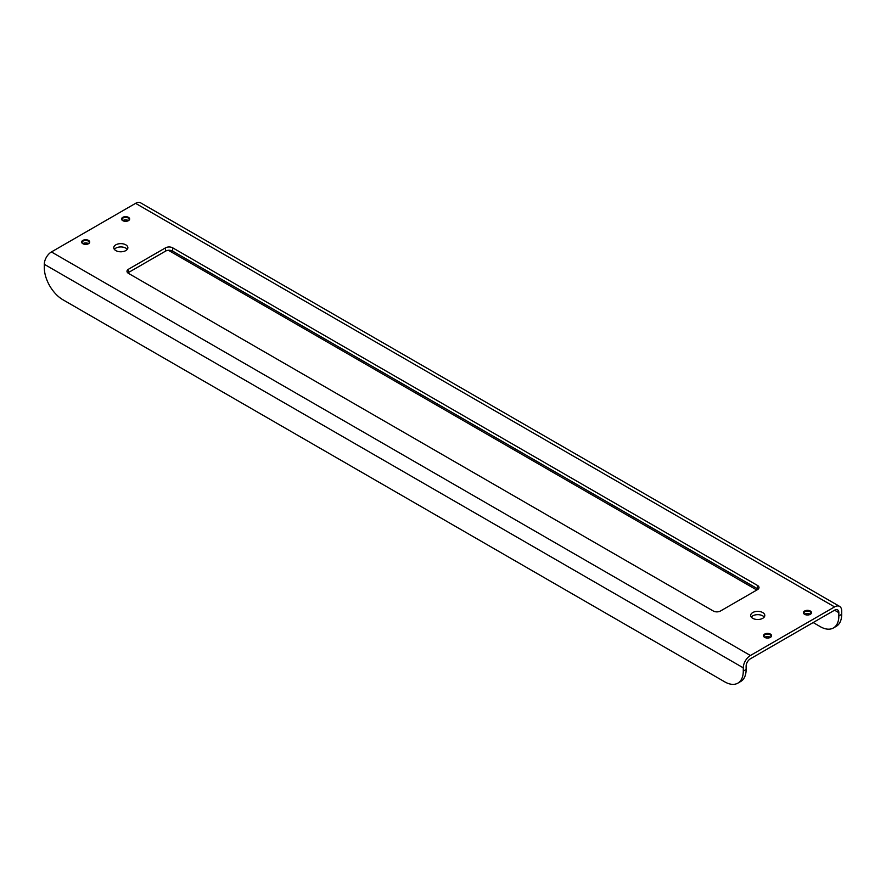 <?xml version="1.0" encoding="UTF-8"?>
<svg xmlns="http://www.w3.org/2000/svg" width="886" height="886" viewBox="0 0 886 886"><rect width="100%" height="100%" fill="white"/><g stroke="black" fill="none" stroke-linecap="round" stroke-linejoin="round"><path stroke-width="1.33" d="M115.822 250.594A7.066 4.076 0 0 0 123.519 251.48A7.066 4.076 0 0 0 127.872 247.715A7.066 4.076 0 0 0 125.801 244.835A7.066 4.076 0 0 0 118.115 243.949A7.066 4.076 0 0 0 113.751 247.715A7.066 4.076 0 0 0 115.822 250.594M752.746 618.317A7.066 4.076 0 0 0 760.432 619.203A7.066 4.076 0 0 0 764.795 615.438A7.066 4.076 0 0 0 762.724 612.558A7.066 4.076 0 0 0 755.038 611.672A7.066 4.076 0 0 0 750.675 615.438A7.066 4.076 0 0 0 752.746 618.317M804.61 614.319A4.031 2.326 0 0 0 810.313 614.319A4.031 2.326 0 0 0 810.313 611.019A4.031 2.326 0 0 0 804.61 611.019A4.031 2.326 0 0 0 804.61 614.319L804.61 614.319M764.673 637.377A4.031 2.326 0 0 0 770.377 637.377A4.031 2.326 0 0 0 770.377 634.077A4.031 2.326 0 0 0 764.673 634.077A4.031 2.326 0 0 0 764.673 637.377L764.673 637.377M122.755 220.647A4.031 2.326 0 0 0 128.459 220.647A4.031 2.326 0 0 0 128.459 217.358A4.031 2.326 0 0 0 122.755 217.358A4.031 2.326 0 0 0 122.755 220.647L122.755 220.647M82.819 243.705L82.819 243.705A4.031 2.326 0 0 0 88.522 243.705A4.031 2.326 0 0 0 88.522 240.416A4.031 2.326 0 0 0 82.819 240.416A4.031 2.326 0 0 0 82.819 243.705L82.819 243.705A3.533 2.038 180 0 1 83.173 243.506A3.533 2.038 180 0 1 88.168 243.506L88.168 243.506A3.533 2.038 180 0 1 88.478 243.705M165.549 247.825A5.039 2.913 180 0 1 172.681 247.825L172.681 251.126A5.039 2.913 0 0 0 165.549 251.126L165.549 247.825L128.459 269.244L128.459 272.534A5.039 2.913 0 0 0 127.872 272.943M172.681 247.825L757.541 585.491A5.039 2.913 180 0 1 759.014 587.551A5.039 2.913 180 0 1 757.541 589.611L720.451 611.019A5.039 2.913 180 0 1 713.319 611.019L128.459 273.353A5.039 2.913 180 0 1 126.986 271.293A5.039 2.913 180 0 1 128.459 269.244M746.123 669.495L746.123 666.194A6.047 3.489 -60 0 1 750.409 658.785L834.568 610.199A6.047 3.489 -60 0 1 837.591 609.9A6.047 3.489 -60 0 1 838.843 612.669L838.843 615.958L841.7 614.319L841.7 611.019A10.089 5.825 120 0 0 839.607 606.401A10.089 5.825 120 0 0 834.568 606.899L750.409 655.496A10.089 5.825 120 0 0 743.276 667.845L743.276 671.145L746.123 669.495A26.226 15.14 60 0 1 740.696 681.5L737.839 683.15A26.226 15.14 -120 0 0 743.276 671.145M743.276 667.845L44.3 264.294A10.089 5.825 -60 0 1 51.432 251.945L135.591 203.348A10.089 5.825 -60 0 1 140.641 202.85L839.607 606.401M44.3 264.294L44.3 267.594A26.226 15.14 -120 0 0 62.84 299.712L724.726 681.843A26.226 15.14 -120 0 0 737.839 683.15M114.349 249.365A7.066 4.076 180 0 1 125.801 248.124A7.066 4.076 180 0 1 127.274 249.365M751.273 617.088A7.066 4.076 180 0 1 762.724 615.848A7.066 4.076 180 0 1 764.197 617.088M804.798 614.208A4.031 2.326 180 0 1 810.125 614.208M764.862 637.267A4.031 2.326 180 0 1 770.189 637.267M122.944 220.548A4.031 2.326 180 0 1 128.271 220.548M83.007 243.606A4.031 2.326 180 0 1 88.334 243.606M172.681 251.126L757.541 588.78L757.541 585.491M165.549 251.126L128.459 272.534M758.128 589.19A5.039 2.913 0 0 0 757.541 588.78M88.334 243.816A3.533 2.038 0 0 0 89.198 242.476A3.533 2.038 0 0 0 88.168 241.036A3.533 2.038 0 0 0 84.314 240.593A3.533 2.038 0 0 0 82.132 242.476A3.533 2.038 0 0 0 83.007 243.816M122.8 220.647A3.533 2.038 180 0 1 123.11 220.448A3.533 2.038 180 0 1 128.105 220.448L128.105 220.448A3.533 2.038 180 0 1 128.415 220.647M128.271 220.747A3.533 2.038 0 0 0 129.134 219.418A3.533 2.038 0 0 0 128.105 217.967A3.533 2.038 0 0 0 124.261 217.535A3.533 2.038 0 0 0 122.08 219.418A3.533 2.038 0 0 0 122.944 220.747M770.333 637.377A3.533 2.038 0 0 0 770.023 637.167A3.533 2.038 0 0 0 765.028 637.167A3.533 2.038 0 0 0 764.718 637.377M764.862 637.477A3.533 2.038 180 0 1 763.998 636.137A3.533 2.038 180 0 1 766.168 634.254A3.533 2.038 180 0 1 770.023 634.697A3.533 2.038 180 0 1 771.053 636.137A3.533 2.038 180 0 1 770.189 637.477M810.269 614.319A3.533 2.038 0 0 0 809.959 614.109A3.533 2.038 0 0 0 804.964 614.109A3.533 2.038 0 0 0 804.654 614.319M804.798 614.419A3.533 2.038 180 0 1 803.934 613.079A3.533 2.038 180 0 1 806.116 611.196A3.533 2.038 180 0 1 809.959 611.639A3.533 2.038 180 0 1 811 613.079A3.533 2.038 180 0 1 810.125 614.419M168.406 250.295L756.821 590.021M813.171 622.548L820.303 626.668A26.226 15.14 -120 0 0 833.416 627.964A26.226 15.14 -120 0 0 838.843 615.958M841.7 614.319A26.226 15.14 60 0 1 836.273 626.324L833.416 627.964M834.568 606.899L135.591 203.348M51.432 251.945L750.409 655.496M838.843 612.669L834.568 610.199"/></g></svg>
